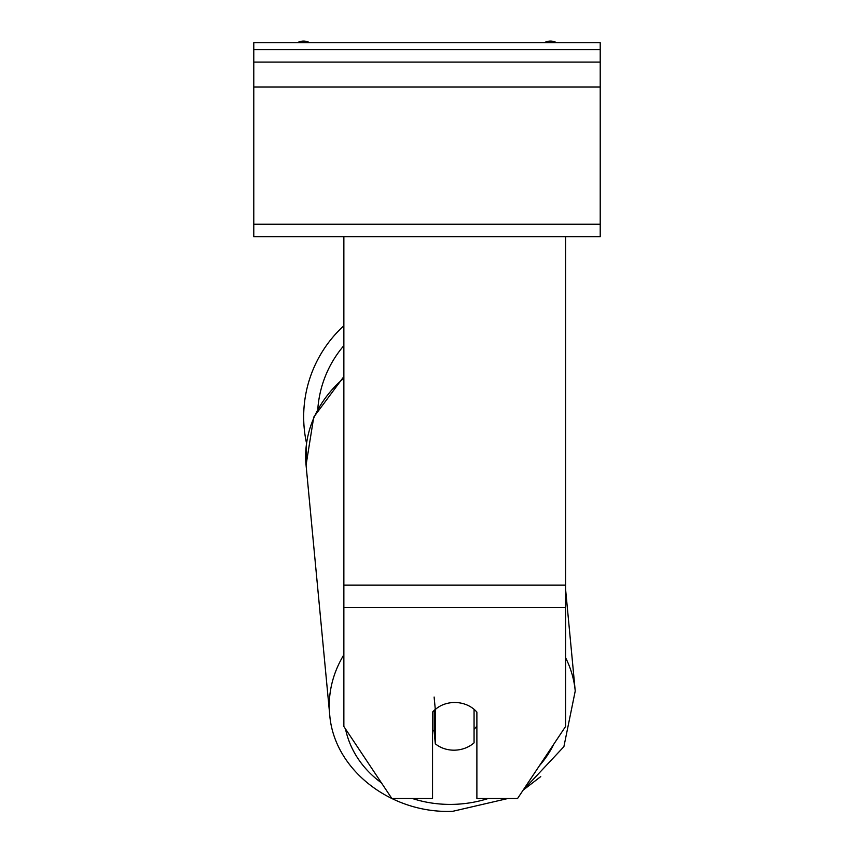 <?xml version="1.0" encoding="UTF-8"?>
<svg xmlns="http://www.w3.org/2000/svg" width="854" height="854" viewBox="0 0 854 854"><rect width="100%" height="100%" fill="white"/><g stroke="black" fill="none" stroke-linecap="round" stroke-linejoin="round"><path stroke-width="1.28" d="M343.863 654.794A123.328 106.686 174.6 0 0 329.676 714.286L306.063 465.131L306.511 443.13A123.328 123.328 0 0 1 343.863 325.748M434.12 697.035L435.305 709.493A27.712 23.976 174.6 0 1 440.515 705.884A27.712 23.997 0 0 1 454.712 702.5A27.712 23.997 0 0 1 476.884 712.097L476.884 798.501L517.567 798.501L565.572 726.498L565.572 607.322L343.863 607.322L343.863 726.498L391.858 798.501L432.54 798.501L432.54 712.097A27.712 23.997 0 0 1 435.294 709.375M565.572 607.322L565.572 236.697L253.787 236.697L253.787 42.7L600.213 42.7L600.213 49.628L253.787 49.628M343.863 607.322L343.863 236.697M432.54 729.892A27.712 23.976 174.6 0 0 434.12 731.312L435.305 743.77A27.712 23.976 174.6 0 0 454.68 750.175A27.712 23.976 174.6 0 0 474.066 742.852L474.066 709.322M435.305 743.77L435.305 709.493M474.066 729.305A27.712 23.976 174.6 0 0 476.884 726.007M434.12 731.312L434.12 710.432M565.572 236.697L600.213 236.697L600.213 62.096L253.787 62.096M600.213 62.096L600.213 49.628M556.594 42.7A12.468 12.468 0 0 0 544.318 42.7M309.682 42.7A12.468 12.468 0 0 0 297.406 42.7M343.863 345.624A109.472 109.472 0 0 0 317.837 408.65M565.572 585.15L343.863 585.15M488.253 798.501A109.472 94.698 -5.4 0 1 453.111 804.372A109.472 94.698 -5.4 0 1 412.354 798.501M381.428 782.851A109.472 94.698 -5.4 0 1 345.507 728.964M343.863 716.143A109.472 94.698 -5.4 0 1 343.863 708.158M452.78 811.3L507.938 798.501L452.78 811.3C391.207 814.054 333.647 769.764 329.676 714.286L306.063 465.131A123.328 106.686 -5.4 0 1 343.863 378.183M553.776 744.186A109.472 94.698 -5.4 0 1 539.418 765.718M540.742 776.596L523.107 790.185L563.896 746.663L575.233 691.003A123.328 106.686 174.6 0 0 565.572 657.665M600.213 224.228L253.787 224.228M600.213 87.044L253.787 87.044M306.063 465.131L313.738 417.126L343.863 376.582M575.233 691.003L565.572 589.1"/></g></svg>
